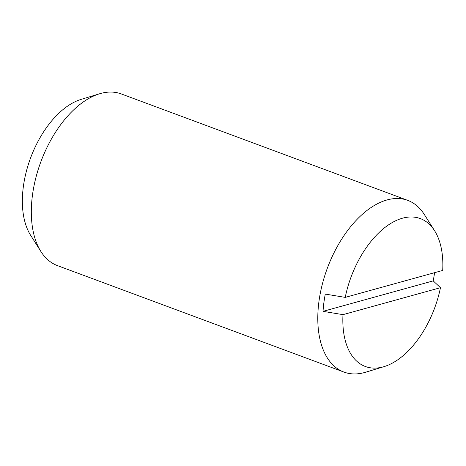 <?xml version="1.0" encoding="UTF-8"?>
<svg xmlns="http://www.w3.org/2000/svg" width="466" height="466" viewBox="0 0 466 466"><rect width="100%" height="100%" fill="white"/><g stroke="black" fill="none" stroke-linecap="round" stroke-linejoin="round"><path stroke-width="0.7" d="M342.988 314.643L323.037 311.346A89.047 50.311 -69.6 0 1 323.864 302.801A89.047 50.311 -69.6 0 1 325.28 294.087L345.23 297.384L442.7 270.431A78.894 44.573 110.4 0 0 434.603 230.746L424.316 214.488A91.586 51.743 110.4 0 0 407.744 200.374L121.265 93.928A91.586 51.743 110.4 0 0 99.497 93.8A91.586 51.743 110.4 0 0 32.41 195.528A91.586 51.743 110.4 0 0 40.897 251.512A91.586 51.743 110.4 0 0 57.469 265.626L343.943 372.072A91.586 51.743 110.4 0 0 365.717 372.2L384.124 366.608A78.894 44.573 110.4 0 0 440.457 287.691L342.988 314.643A78.894 44.573 110.4 0 0 384.124 366.608M407.744 200.374A91.586 51.743 110.4 0 0 318.884 301.974A91.586 51.743 110.4 0 0 343.943 372.072M99.497 93.8L81.09 99.392A78.894 44.573 110.4 0 0 23.3 187.029A78.894 44.573 110.4 0 0 30.61 235.254L40.897 251.512M434.557 272.686A89.047 50.311 -69.6 0 1 433.211 280.882L440.457 287.691M323.037 311.346L433.211 280.882M434.603 230.746A78.894 44.573 110.4 0 0 386.064 226.622A78.894 44.573 110.4 0 0 345.23 297.384"/></g></svg>
